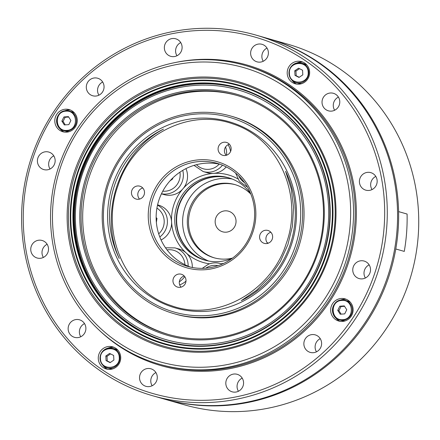 <?xml version="1.0" encoding="UTF-8"?>
<svg xmlns="http://www.w3.org/2000/svg" width="440" height="440" viewBox="0 0 440 440"><rect width="100%" height="100%" fill="white"/><g stroke="black" fill="none" stroke-linecap="round" stroke-linejoin="round"><path stroke-width="0.66" d="M68.701 117.04L65.12 117.288L63.074 121.44L65.274 124.878M68.437 116.633L70.901 120.472L68.855 124.63L64.339 124.938L61.875 121.099L63.927 116.947L68.437 116.633M63.074 121.44L61.875 121.099M65.12 117.288L63.927 116.947M69.399 131.604A10.181 9.906 106 0 1 69.306 131.609A10.181 9.906 106 0 1 65.978 131.263L63.707 130.609A10.181 9.906 106 0 1 56.65 119.796A10.181 9.906 106 0 1 65.962 110.682A10.181 9.906 106 0 1 69.311 111.029A10.181 9.906 106 0 1 76.368 121.853A10.181 9.906 106 0 1 67.034 130.961A10.181 9.906 106 0 1 63.707 130.609C53.196 128.293 55.165 110.781 65.973 110.682L71.583 111.683A10.181 9.906 106 0 1 74.663 113.196M223.751 263.362A45.556 44.313 106 0 1 221.177 263.797M209.506 263.813A45.556 44.313 106 0 1 173.905 204.644A45.556 44.313 106 0 1 237.787 178.849M232.287 258.291A42.873 41.707 106 0 1 204.721 260.128A42.873 41.707 106 0 1 176.418 207.438A42.873 41.707 106 0 1 228.305 177.689A42.873 41.707 106 0 1 244.431 186.648A42.873 41.707 106 0 1 250.729 193.826M213.213 345.263A131.489 127.897 106 0 1 165.764 341.154A131.489 127.897 106 0 1 78.963 179.559A131.489 127.897 106 0 1 238.09 88.319A131.489 127.897 106 0 1 280.538 109.929M287.282 115.61A131.621 128.029 106 0 1 323.34 254.249A131.621 128.029 106 0 1 213.048 345.279A131.621 128.029 106 0 1 78.496 179.427A131.621 128.029 106 0 1 280.406 109.824A131.621 128.029 106 0 1 287.282 115.61M205.502 260.343A42.873 41.707 106 0 1 177.975 207.884A42.873 41.707 106 0 1 229.081 177.92M267.13 242.693L267.735 242.869A18.761 18.244 106 0 1 268.483 243.1M156.139 217.635L156.976 218.312L156.365 222.31M157.586 204.847L158.477 205.106A18.761 18.244 106 0 1 170.379 216.15A18.761 18.244 106 0 1 161.073 239.971M165.517 247.792L175.016 247.896L179.201 249.09A18.761 18.244 106 0 1 181.456 249.904A18.761 18.244 106 0 1 192.319 267.498M185.988 281.116A18.761 18.244 106 0 1 179.674 284.851M260.689 104.088A125.406 121.985 106 0 1 265.617 320.705A125.406 121.985 106 0 1 79.833 219.516A125.406 121.985 106 0 1 260.689 104.088M262.812 100.078A129.954 126.407 106 0 1 267.922 324.544A129.954 126.407 106 0 1 75.405 219.687A129.954 126.407 106 0 1 262.812 100.078M247.357 129.25A96.899 94.254 106 0 1 251.169 296.62A96.899 94.254 106 0 1 107.618 218.438A96.899 94.254 106 0 1 247.357 129.25M249.37 125.455A101.2 98.439 106 0 1 253.347 300.256A101.2 98.439 106 0 1 103.422 218.598A101.2 98.439 106 0 1 249.37 125.455M166.117 341.253A131.489 127.897 106 0 1 79.673 179.762A131.489 127.897 106 0 1 238.447 88.424M285.577 171.281A95.288 92.686 106 0 1 241.296 300.641L256.652 290.186L269.742 277.046L280.313 261.586L287.93 244.519L292.413 226.292L293.562 207.576L291.264 188.936L285.577 171.281M119.235 258.456A95.288 92.686 106 0 1 163.521 129.102C119.537 152.004 98.582 213.219 119.235 258.456M250.481 124.135A102.812 100.001 106 0 1 294.976 252.791A102.812 100.001 106 0 1 174.13 313.715A102.812 100.001 106 0 1 106.26 187.369A102.812 100.001 106 0 1 230.681 116.028A102.812 100.001 106 0 1 250.481 124.135M230.681 116.028L232.111 116.435A102.812 100.001 106 0 1 251.911 124.547A102.812 100.001 106 0 1 296.406 253.198A102.812 100.001 106 0 1 175.56 314.127L174.13 313.715M168.889 334.604A124.339 120.939 106 0 1 87.609 182.034A124.339 120.939 106 0 1 237.281 95.53M260.425 105.105A124.339 120.939 106 0 1 314.243 260.695A124.339 120.939 106 0 1 168.091 334.378A124.339 120.939 106 0 1 144.144 324.572A124.339 120.939 106 0 1 90.332 168.982A124.339 120.939 106 0 1 236.484 95.299A124.339 120.939 106 0 1 260.425 105.105M190.68 267.163A53.592 52.129 106 0 1 158.263 202.246A53.592 52.129 106 0 1 220.11 164.291M226.193 155.32A6.699 6.518 106 0 1 229.372 144.21M181.06 287.144A6.699 6.518 106 0 1 184.239 276.029M139.568 199.095A6.699 6.518 106 0 1 142.747 187.979M267.685 243.375A6.699 6.518 106 0 1 270.864 232.26M263.934 243.249A6.699 6.518 -74 0 0 272.371 238.7A6.699 6.518 -74 0 0 267.949 230.466A6.699 6.518 -74 0 0 259.892 234.949A6.699 6.518 -74 0 0 263.934 243.249M222.442 155.199A6.699 6.518 -74 0 0 230.879 150.651A6.699 6.518 -74 0 0 226.457 142.417A6.699 6.518 -74 0 0 218.4 146.899A6.699 6.518 -74 0 0 222.442 155.199M135.817 198.968A6.699 6.518 -74 0 0 144.254 194.42A6.699 6.518 -74 0 0 139.832 186.186A6.699 6.518 -74 0 0 131.775 190.669A6.699 6.518 -74 0 0 135.817 198.968M177.309 287.018A6.699 6.518 -74 0 0 185.746 282.475A6.699 6.518 -74 0 0 181.324 274.241A6.699 6.518 -74 0 0 173.267 278.718A6.699 6.518 -74 0 0 177.309 287.018M233.123 124.003C186.786 107.008 132.666 138.391 117.948 185.779C100.678 232.403 124.058 290.323 171.066 305.569C217.124 322.614 271.486 291.033 286.116 243.848C303.562 197.389 279.78 138.93 233.123 124.003M219.929 162.547A55.204 53.697 106 0 1 237.061 256.075A55.204 53.697 106 0 1 149.155 225.687A55.204 53.697 106 0 1 219.929 162.547M185.048 265.573A53.592 52.129 -74 0 0 187.666 266.398A53.592 52.129 -74 0 0 252.12 230.56A53.592 52.129 -74 0 0 219.764 164.17A53.592 52.129 -74 0 0 217.146 163.345A53.592 52.129 -74 0 0 152.691 199.183A53.592 52.129 -74 0 0 185.048 265.573M172.673 178.085L172.75 178.838L169.868 181.027M185.928 168.63A18.761 18.244 106 0 1 185.977 183.909A18.761 18.244 106 0 1 164.098 194.607L161.43 193.842M344.559 306.306L340.978 306.554L338.932 310.706L341.132 314.144M338.932 310.706L337.733 310.365L339.784 306.213L344.295 305.899L346.759 309.738L344.713 313.896L340.197 314.204L337.733 310.365M340.978 306.554L339.784 306.213M341.841 299.948A10.181 9.906 106 0 1 345.169 300.295L347.441 300.949A10.181 9.906 106 0 1 350.52 302.462M345.257 320.87A10.181 9.906 106 0 1 341.836 320.529L339.565 319.875A10.181 9.906 106 0 1 332.508 309.062A10.181 9.906 106 0 1 341.825 299.948L345.169 300.295A10.181 9.906 106 0 1 352.226 311.118A10.181 9.906 106 0 1 342.892 320.227A10.181 9.906 106 0 1 339.565 319.875C329.054 317.559 331.029 300.047 341.831 299.948M110.589 353.903L107.019 356.334L107.261 360.949L110.314 362.494M107.261 360.949L106.068 360.608L105.826 355.993L107.019 356.334M105.826 355.993L109.615 353.414L113.641 355.449L113.883 360.063L110.094 362.643L106.068 360.608M112.86 368.841A10.181 9.906 106 0 1 109.445 368.5L107.173 367.851A10.181 9.906 106 0 1 100.062 358.749A10.181 9.906 106 0 1 112.772 348.271A10.181 9.906 106 0 1 119.884 357.374A10.181 9.906 106 0 1 107.173 367.851C102.9 366.388 100.524 363.352 100.045 358.743C100.87 350.851 105.116 347.364 112.772 348.271L115.044 348.92A10.181 9.906 106 0 1 118.129 350.438M299.519 68.69L295.95 71.115L296.192 75.735L299.244 77.275M302.814 74.85L299.024 77.429L294.998 75.389L294.756 70.774L298.546 68.195L302.572 70.235L302.814 74.85M296.192 75.735L294.998 75.389M295.95 71.115L294.756 70.774M288.992 73.513A10.181 9.906 106 0 1 301.702 63.058L303.974 63.707A10.181 9.906 106 0 1 307.06 65.225M301.791 83.628A10.181 9.906 106 0 1 298.375 83.287L296.104 82.638A10.181 9.906 106 0 1 288.992 73.535M302.945 62.117A11.523 11.209 -74 0 0 296.934 62.915M291.979 80.234A11.523 11.209 -74 0 0 296.659 84.09M70.549 110.088A11.523 11.209 -74 0 0 64.537 110.891M59.582 128.205A11.523 11.209 -74 0 0 64.262 132.066M114.015 347.331A11.523 11.209 -74 0 0 108.004 348.128M103.048 365.448A11.523 11.209 -74 0 0 107.729 369.309M346.407 299.354A11.523 11.209 -74 0 0 340.395 300.157M335.44 317.471A11.523 11.209 -74 0 0 340.12 321.332M74.767 170.808A137.918 134.156 106 0 1 303.655 123.552A137.918 134.156 106 0 1 226.287 349.541A137.918 134.156 106 0 1 74.767 170.808M60.94 166.029A152.955 148.781 106 0 1 314.787 113.625A152.955 148.781 106 0 1 228.976 364.243A152.955 148.781 106 0 1 60.94 166.029M369.144 264.841A9.114 8.861 -74 0 0 365.376 278.009A9.114 8.861 -74 0 1 369.144 264.841M320.243 338.657A9.114 8.861 -74 0 0 316.476 351.83A9.114 8.861 -74 0 1 320.243 338.657M242.198 378.098A9.114 8.861 -74 0 0 238.431 391.264A9.114 8.861 -74 0 1 242.198 378.098M155.914 372.581A9.114 8.861 -74 0 0 152.147 385.748A9.114 8.861 -74 0 1 155.914 372.581M84.519 323.598A9.114 8.861 -74 0 0 80.751 336.765A9.114 8.861 -74 0 1 84.519 323.598M47.135 244.266A9.114 8.861 -74 0 0 43.367 257.433A9.114 8.861 -74 0 1 47.135 244.266M53.785 155.843A9.114 8.861 -74 0 0 50.017 169.01A9.114 8.861 -74 0 1 53.785 155.843M102.685 82.022A9.114 8.861 -74 0 0 98.918 95.189A9.114 8.861 -74 0 1 102.685 82.022M180.73 42.587A9.114 8.861 -74 0 0 176.963 55.754A9.114 8.861 -74 0 1 180.73 42.587M267.009 48.098A9.114 8.861 -74 0 0 263.241 61.265A9.114 8.861 -74 0 1 267.009 48.098M338.409 97.086A9.114 8.861 -74 0 0 334.642 110.253A9.114 8.861 -74 0 1 338.409 97.086M375.793 176.418A9.114 8.861 -74 0 0 372.026 189.585A9.114 8.861 -74 0 1 375.793 176.418M170.274 56.183A9.114 8.861 -74 0 0 181.748 50.001A9.114 8.861 -74 0 0 175.731 38.803A9.114 8.861 -74 0 0 164.774 44.897A9.114 8.861 -74 0 0 170.274 56.183M175.703 62.436A156.343 152.075 106 0 1 350.168 257.142A156.343 152.075 106 0 1 99.127 330.121M33.512 156.404A185.389 180.329 106 0 1 341.187 92.889A185.389 180.329 106 0 1 237.182 396.66A185.389 180.329 106 0 1 33.512 156.404M358.688 278.438A9.114 8.861 -74 0 0 370.161 272.256A9.114 8.861 -74 0 0 364.144 261.058A9.114 8.861 -74 0 0 353.188 267.146A9.114 8.861 -74 0 0 358.688 278.438M309.788 352.253A9.114 8.861 -74 0 0 321.261 346.071A9.114 8.861 -74 0 0 315.243 334.873A9.114 8.861 -74 0 0 304.288 340.967A9.114 8.861 -74 0 0 309.788 352.253M231.743 391.688A9.114 8.861 -74 0 0 243.216 385.512A9.114 8.861 -74 0 0 237.198 374.314A9.114 8.861 -74 0 0 226.243 380.402A9.114 8.861 -74 0 0 231.743 391.688M145.459 386.177A9.114 8.861 -74 0 0 156.931 379.995A9.114 8.861 -74 0 0 150.92 368.797A9.114 8.861 -74 0 0 139.959 374.891A9.114 8.861 -74 0 0 145.459 386.177M74.063 337.194A9.114 8.861 -74 0 0 85.536 331.012A9.114 8.861 -74 0 0 79.519 319.814A9.114 8.861 -74 0 0 68.563 325.908A9.114 8.861 -74 0 0 74.063 337.194M36.68 257.862A9.114 8.861 -74 0 0 48.153 251.68A9.114 8.861 -74 0 0 42.136 240.482A9.114 8.861 -74 0 0 31.18 246.571A9.114 8.861 -74 0 0 36.68 257.862M43.329 169.439A9.114 8.861 -74 0 0 54.802 163.257A9.114 8.861 -74 0 0 48.785 152.059A9.114 8.861 -74 0 0 37.829 158.153A9.114 8.861 -74 0 0 43.329 169.439M92.23 95.618A9.114 8.861 -74 0 0 103.703 89.436A9.114 8.861 -74 0 0 97.686 78.238A9.114 8.861 -74 0 0 86.73 84.332A9.114 8.861 -74 0 0 92.23 95.618M256.559 61.694A9.114 8.861 -74 0 0 268.026 55.512A9.114 8.861 -74 0 0 262.014 44.313A9.114 8.861 -74 0 0 251.059 50.408A9.114 8.861 -74 0 0 256.559 61.694M327.954 110.682A9.114 8.861 -74 0 0 339.427 104.5A9.114 8.861 -74 0 0 333.41 93.302A9.114 8.861 -74 0 0 322.454 99.396A9.114 8.861 -74 0 0 327.954 110.682M365.338 190.014A9.114 8.861 -74 0 0 376.811 183.832A9.114 8.861 -74 0 0 370.793 172.634A9.114 8.861 -74 0 0 359.838 178.728A9.114 8.861 -74 0 0 365.338 190.014M338.157 320.848A11.523 11.209 -74 0 0 338.718 321.03A11.523 11.209 -74 0 0 352.666 313.033A11.523 11.209 -74 0 0 345.059 298.87A11.523 11.209 -74 0 0 331.199 306.576A11.523 11.209 -74 0 0 338.157 320.848M105.765 368.825A11.523 11.209 -74 0 0 106.326 369A11.523 11.209 -74 0 0 120.269 361.009A11.523 11.209 -74 0 0 112.662 346.847A11.523 11.209 -74 0 0 98.808 354.552A11.523 11.209 -74 0 0 105.765 368.825M62.299 131.582A11.523 11.209 -74 0 0 62.86 131.763A11.523 11.209 -74 0 0 76.808 123.767A11.523 11.209 -74 0 0 69.201 109.604A11.523 11.209 -74 0 0 55.341 117.309A11.523 11.209 -74 0 0 62.299 131.582M294.695 83.611A11.523 11.209 -74 0 0 295.257 83.787A11.523 11.209 -74 0 0 309.199 75.79A11.523 11.209 -74 0 0 301.593 61.633A11.523 11.209 -74 0 0 287.738 69.333A11.523 11.209 -74 0 0 294.695 83.611M31.977 155.848A187.578 182.457 106 0 1 256.031 35.112A187.578 182.457 106 0 1 379.858 265.639A187.578 182.457 106 0 1 152.845 395.797A187.578 182.457 106 0 1 31.977 155.848M256.031 35.112L266.31 38.049A187.578 182.457 106 0 1 390.143 268.576A187.578 182.457 106 0 1 163.13 398.739L152.845 395.797M75.988 171.215A136.846 133.111 106 0 1 239.448 83.133A136.846 133.111 106 0 1 329.786 251.312A136.846 133.111 106 0 1 164.17 346.269A136.846 133.111 106 0 1 75.988 171.215M59.153 165.38A155.424 151.179 106 0 1 244.794 65.34A155.424 151.179 106 0 1 347.397 256.35A155.424 151.179 106 0 1 159.302 364.199A155.424 151.179 106 0 1 59.153 165.38M215.749 218.103A10.72 10.428 106 0 1 229.075 211.371A10.72 10.428 106 0 1 235.455 224.917A10.72 10.428 106 0 1 222.129 231.649A10.72 10.428 106 0 1 215.749 218.103M214.539 257.917A38.049 37.015 106 0 1 190.619 209.418A38.049 37.015 106 0 1 235.466 184.756M232.573 258.082A38.049 37.015 106 0 1 213.939 257.752A38.049 37.015 106 0 1 189.42 209.072A38.049 37.015 106 0 1 234.872 184.58A38.049 37.015 106 0 1 250.861 194.156M208.725 261.058A42.873 41.707 106 0 1 184.987 207.543A42.873 41.707 106 0 1 232.194 179.014M205.684 260.392A42.873 41.707 106 0 1 179.009 205.832A42.873 41.707 106 0 1 229.262 177.975M266.849 38.209A187.578 182.457 106 0 1 267.388 38.357A187.578 182.457 106 0 1 398.596 211.613L407.088 214.038L398.596 211.613A187.578 182.457 106 0 1 395.786 248.98L404.278 251.405A187.578 182.457 -74 0 0 407.088 214.038A187.578 182.457 106 0 1 404.278 251.405L395.786 248.98A187.578 182.457 106 0 1 164.208 399.047A187.578 182.457 106 0 1 163.669 398.893M267.388 38.357L287.474 44.105A187.578 182.457 106 0 1 411.307 274.632A187.578 182.457 106 0 1 184.294 404.795L164.208 399.047M226.221 166.914A18.761 18.244 106 0 1 219.115 172.073A18.761 18.244 106 0 1 207.372 172.744L203.192 171.545L194.013 165.385M228.124 144.689A18.761 18.244 106 0 1 230.588 151.47M66.886 130.394C54.852 131.692 53.801 111.557 65.89 111.183C77.93 109.879 78.975 130.02 66.886 130.394M287.496 115.335A131.978 128.376 106 0 1 241.522 339.213A131.978 128.376 106 0 1 75.686 189.349A131.978 128.376 106 0 1 287.496 115.335M288.948 113.658A134.206 130.543 106 0 1 242.198 341.319A134.206 130.543 106 0 1 73.562 188.92A134.206 130.543 106 0 1 288.948 113.658M289.366 113.245A134.772 131.093 106 0 1 242.424 341.869A134.772 131.093 106 0 1 73.073 188.826A134.772 131.093 106 0 1 289.366 113.245M158.691 233.838A16.077 15.637 -74 0 0 163.157 215.782A16.077 15.637 -74 0 0 156.931 208.098M157.509 205.178A18.761 18.244 106 0 1 166.194 214.951A18.761 18.244 106 0 1 159.803 236.979M184.916 264.715A16.077 15.637 -74 0 0 175.615 250.998A16.077 15.637 -74 0 0 167.052 249.909M175.016 247.896A18.761 18.244 106 0 1 177.271 248.705A18.761 18.244 106 0 1 188.139 266.184M184.718 276.612A18.761 18.244 106 0 1 179.333 281.798M238.794 175.951A16.077 15.637 -74 0 0 244.519 182.595M246.174 186.368L247.275 186.808A18.761 18.244 106 0 1 246.191 186.373L239.294 181.06L235.615 173.09M162.778 191.18A16.077 15.637 -74 0 0 178.805 181.495A16.077 15.637 -74 0 0 179.911 172.172M182.76 170.363A18.761 18.244 106 0 1 181.792 182.715A18.761 18.244 106 0 1 161.458 193.776M341.748 300.449C353.788 299.145 354.833 319.286 342.749 319.66C330.709 320.958 329.665 300.823 341.748 300.449M119.246 357.374C120.34 369.683 100.65 371.047 100.463 358.677C99.368 346.374 119.059 345.004 119.246 357.374M289.394 73.463C288.299 61.155 307.989 59.791 308.176 72.16C309.27 84.469 289.581 85.833 289.394 73.463M301.702 63.058A10.181 9.906 106 0 1 308.814 72.16A10.181 9.906 106 0 1 296.104 82.638C291.83 81.169 289.454 78.133 288.976 73.524C289.8 65.637 294.041 62.15 301.702 63.058M244.794 65.34L246.466 65.819A155.424 151.179 106 0 1 246.692 65.885A155.424 151.179 106 0 1 349.036 256.944A155.424 151.179 106 0 1 160.974 364.678L159.302 364.199M217.954 265.694A16.077 15.637 -74 0 0 208.879 266.514A16.077 15.637 -74 0 0 205.816 268.186M208.538 264.204A18.761 18.244 106 0 1 220.275 263.538A18.761 18.244 106 0 1 222.03 264.138M196.504 164.681A16.077 15.637 -74 0 0 213.389 168.223A16.077 15.637 -74 0 0 219.219 164.104M222.47 165.193A18.761 18.244 106 0 1 214.929 170.874A18.761 18.244 106 0 1 203.192 171.545M225.572 146.965A18.761 18.244 106 0 1 226.529 155.221M222.173 264.077L220.275 263.538C216.277 262.433 212.339 262.658 208.461 264.204L202.279 268.351"/></g></svg>

